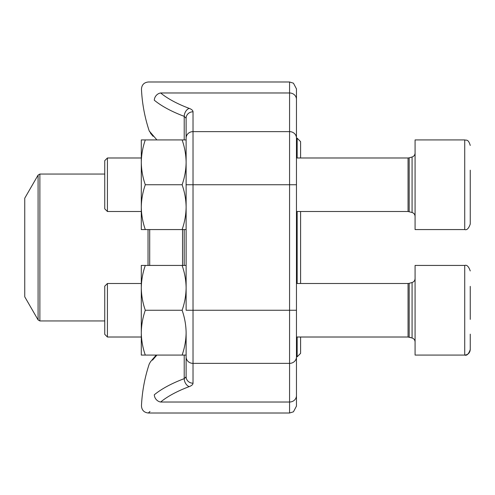 <?xml version="1.0" encoding="UTF-8"?>
<svg xmlns="http://www.w3.org/2000/svg" width="495" height="495" viewBox="0 0 495 495"><rect width="100%" height="100%" fill="white"/><g stroke="black" fill="none" stroke-linecap="round" stroke-linejoin="round"><path stroke-width="0.74" d="M107.421 211.501L104.748 208.828L104.748 160.665L107.421 157.985L107.421 211.501L141.298 211.501M470.25 170.181L470.25 224.056C468.697 228.498 466.859 230.336 464.731 229.569L464.731 139.918L415.082 139.918L415.082 229.569L464.731 229.569C466.859 230.336 468.697 228.498 470.25 224.056M470.25 208.636L470.25 199.306M470.25 286.364L470.25 319.38M107.421 337.015L104.748 334.335L104.748 286.172L107.421 283.499L107.421 337.015L141.298 337.015M470.25 349.563C468.666 354.03 466.822 355.868 464.731 355.082L415.082 355.082L415.082 265.431L464.731 265.431C466.859 264.664 468.697 266.502 470.25 270.944C468.697 266.502 466.859 264.664 464.731 265.431L464.731 355.082C468.084 354.754 469.922 352.916 470.25 349.563L470.25 334.144M470.25 286.574L470.25 295.694M182.117 355.082C184.672 347.775 186.009 340.306 186.12 332.671L186.12 376.769L186.12 355.082L145.301 355.082C142.746 347.775 141.409 340.306 141.298 332.671C141.409 325.036 142.746 317.561 145.301 310.254C142.746 302.946 141.409 295.478 141.298 287.843C141.409 280.207 142.746 272.739 145.301 265.431L141.298 265.431L141.298 355.082L145.301 355.082M189.201 386.626A148.215 53.095 180 0 0 160.628 402.027C144.305 416.518 144.305 416.518 160.628 402.027A6.899 5.903 50.6 0 1 154.304 394.781C137.239 409.303 137.239 409.303 154.304 394.781C137.239 409.303 137.239 409.303 154.304 394.781A155.108 55.564 0 0 1 184.214 378.656A6.899 4.659 69.4 0 0 189.201 386.626C191.701 385.661 192.97 384.522 193.019 383.21L193.019 363.373L289.569 363.373L289.569 310.254L186.12 310.254L186.12 118.231A6.899 6.441 180 0 1 193.019 111.79L193.019 363.373A6.899 6.441 180 0 1 186.12 356.938L186.12 332.671C186.009 325.036 184.672 317.561 182.117 310.254C184.672 302.946 186.009 295.478 186.12 287.843C186.009 280.207 184.672 272.739 182.117 265.431L145.301 265.431M182.117 265.431L186.12 265.431M182.117 310.254L145.301 310.254M186.12 275.084L186.12 229.569L145.301 229.569C142.746 222.261 141.409 214.793 141.298 207.158C141.409 199.522 142.746 192.054 145.301 184.746C142.746 177.439 141.409 169.964 141.298 162.329C141.409 154.694 142.746 147.225 145.301 139.918L141.298 139.918L141.298 229.569L145.301 229.569M182.117 229.569C184.672 222.261 186.009 214.793 186.12 207.158C186.009 199.522 184.672 192.054 182.117 184.746C184.672 177.439 186.009 169.964 186.12 162.329C186.009 154.694 184.672 147.225 182.117 139.918L145.301 139.918M182.117 139.918L186.12 139.918L186.12 118.231L186.12 139.918M182.117 184.746L145.301 184.746M186.12 118.231L184.214 116.344L186.12 118.231L186.12 138.062A6.899 6.441 180 0 1 193.019 131.627L289.569 131.627L289.569 81.991L293.442 83.185L296.462 88.883L296.462 406.117L293.442 411.815L289.569 413.009L289.569 363.373A6.899 6.441 0 0 0 296.462 356.938M160.628 402.027L289.569 402.027A6.899 6.441 0 0 0 296.462 395.592L296.462 345.43M296.462 149.57L296.462 99.408A6.899 6.441 180 0 0 289.569 92.973L160.628 92.973C144.305 78.482 144.305 78.482 160.628 92.973C144.305 78.482 144.305 78.482 160.628 92.973A6.899 5.903 129.4 0 0 154.304 100.219C137.239 85.697 137.239 85.697 154.304 100.219C137.239 85.697 137.239 85.697 154.304 100.219A155.108 55.564 180 0 0 184.214 116.344A6.899 4.659 110.6 0 1 189.201 108.374A148.215 53.095 0 0 1 160.628 92.973M289.569 81.991L148.351 81.991C144.026 82.455 141.731 84.862 141.465 89.205A155.164 155.164 0 0 0 149.23 130.971L156.903 139.918M156.903 355.082L152.528 360.125M289.569 413.009L148.351 413.009L149.991 411.463M193.019 383.21A6.899 6.441 180 0 1 186.12 376.769L185.631 377.784M184.214 355.082L184.214 378.656L186.12 376.769M300.601 337.015L300.601 353.356L297.155 356.808L297.155 337.015M297.155 157.985L297.155 138.192L300.601 141.644L300.601 157.985M300.601 211.501L300.601 283.499M297.155 283.499L297.155 211.501M24.75 266.39L24.75 296.808L38.09 319.912L38.09 175.088L24.75 198.192L24.75 266.39M409.179 211.662L409.179 157.825L408.047 157.985L408.047 211.501L412.081 212.491L412.081 157.002C413.962 156.34 414.965 155.015 415.082 153.023M415.082 341.977C414.965 339.985 413.962 338.66 412.081 337.998L409.179 337.175L409.179 283.338L408.047 283.499L408.047 337.015L412.081 337.998L412.081 282.509C413.962 281.853 414.965 280.529 415.082 278.53M193.019 111.79C192.963 110.472 191.695 109.333 189.201 108.374M186.12 184.746L289.569 184.746L289.569 131.627A6.899 6.441 180 0 1 296.462 138.062M296.462 310.254L289.569 310.254L289.569 184.746L296.462 184.746M184.214 139.918L184.214 116.344M184.214 229.569L184.214 265.431M149.707 229.569L149.707 265.431M182.544 265.431L182.544 229.569M148.036 265.431L148.036 229.569M104.748 174.054L39.878 174.054L39.878 320.946L104.748 320.946M412.081 212.491C413.962 213.147 414.965 214.471 415.082 216.47M409.179 157.825L412.081 157.002M408.047 157.985L296.462 157.985M141.298 157.985L107.421 157.985M408.047 211.501L296.462 211.501M464.731 139.918C466.197 140.555 468.276 138.718 470.25 145.437C468.276 138.718 466.197 140.555 464.731 139.918M409.179 283.338L412.081 282.509M408.047 283.499L296.462 283.499M141.298 283.499L107.421 283.499M408.047 337.015L296.462 337.015M156.203 355.082L150.517 361.74L149.23 364.029A155.164 155.164 0 0 0 141.465 405.795C141.731 410.138 144.026 412.545 148.351 413.009M150.48 133.211L153.11 136.329M152.46 135.556L149.23 130.971M153.32 358.43L152.058 359.914M296.462 356.808L297.155 356.808M296.462 138.192L297.155 138.192M38.09 319.912L39.878 320.946M39.878 174.054L38.09 175.088"/></g></svg>
